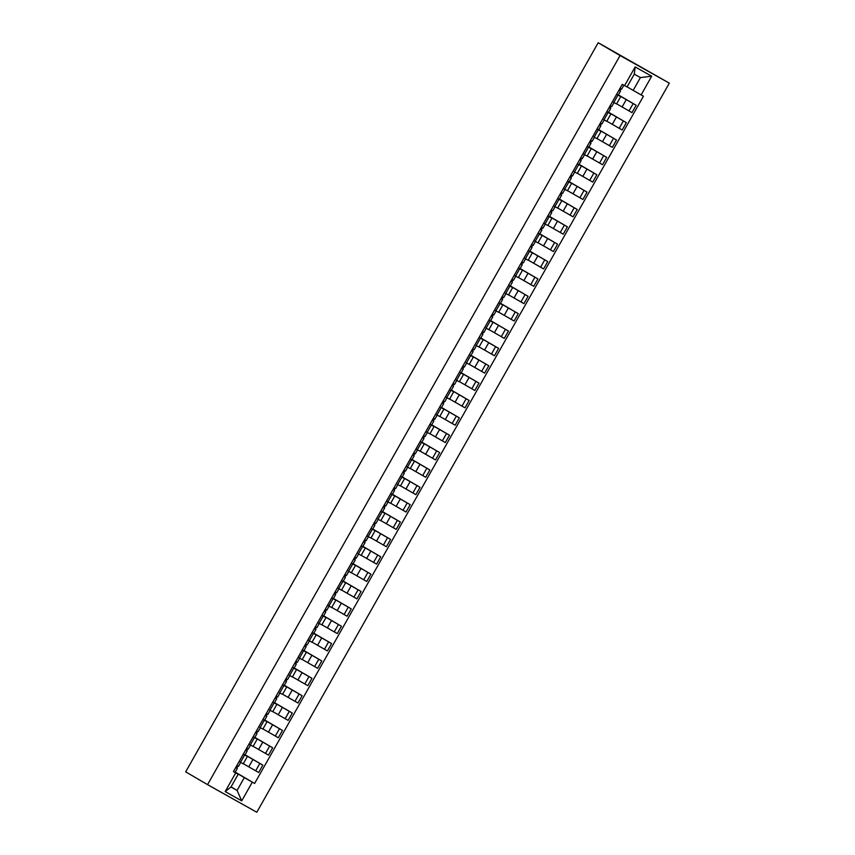 <?xml version="1.0" encoding="UTF-8"?>
<svg xmlns="http://www.w3.org/2000/svg" width="855" height="855" viewBox="0 0 855 855"><rect width="100%" height="100%" fill="white"/><g stroke="black" fill="none" stroke-linecap="round" stroke-linejoin="round"><path stroke-width="1.28" d="M605.019 46.576L669.315 83.149L620.057 55.543L207.551 784.644L185.685 771.851L598.19 42.75L620.057 55.543M207.551 784.644L256.81 812.25L669.315 83.149M605.041 46.544L598.19 42.75M243.301 763.697L258.68 772.503L262.827 765.15L244.968 754.88M244.658 754.965L240.501 762.318L243.237 763.814L247.394 756.472L243.28 754.196M240.501 762.318L239.101 761.559M245.043 754.741L262.827 765.15M243.312 754.121L247.394 756.472M253.133 746.33L268.502 755.136L272.66 747.783L254.79 737.523M248.944 744.171L253.059 746.447L257.216 739.105L253.101 736.828M254.865 737.384L272.66 747.783M253.144 736.754L257.216 739.105M262.955 728.962L278.324 737.769L282.481 730.427L264.612 720.156M259.888 727.434L262.88 729.091L267.038 721.738L262.923 719.461M264.697 720.017L282.481 730.427M262.966 719.386L267.038 721.738M272.777 711.595L288.146 720.402L292.303 713.059L274.434 702.789M269.71 710.067L272.713 711.723L276.87 704.37L272.745 702.094M274.519 702.65L292.303 713.059M272.788 702.03L276.87 704.37M282.599 694.228L297.978 703.034L302.125 695.692L284.266 685.421M279.532 692.71L282.535 694.356L286.692 687.014L282.577 684.737M284.341 685.283L302.125 695.692M282.61 684.663L286.692 687.014M292.431 676.871L307.8 685.678L311.957 678.325L294.088 668.065M289.364 675.343L292.357 676.989L296.514 669.647L292.399 667.37M294.163 667.915L311.957 678.325M292.442 667.295L296.514 669.647M302.253 659.504L317.622 668.311L321.779 660.958L303.91 650.698M298.064 657.345L302.178 659.622L306.336 652.28L302.221 650.003M303.995 650.559L321.779 660.958M303.814 650.794L306.336 652.28M312.075 642.137L327.444 650.944L331.601 643.601L313.732 633.331M307.886 639.989L312.011 642.265L316.168 634.912L312.043 632.636M313.817 633.192L331.601 643.601M313.635 633.427L316.168 634.912M321.897 624.77L337.276 633.576L341.434 626.234L323.564 615.963M317.718 622.622L321.833 624.898L325.99 617.545L321.875 615.269M323.639 615.824L341.434 626.234M321.908 615.205L325.99 617.545M331.729 607.413L347.098 616.22L351.255 608.867L333.386 598.596M327.54 605.255L331.655 607.531L335.812 600.189L331.697 597.912M333.461 598.457L351.255 608.867M331.74 597.837L335.812 600.189M341.551 590.046L356.92 598.853L361.077 591.5L343.208 581.24M337.362 587.887L341.476 590.164L345.634 582.821L341.519 580.545M343.293 581.101L361.077 591.5M341.562 580.47L345.634 582.821M351.373 572.679L366.742 581.486L370.899 574.143L353.03 563.873M348.306 571.151L351.309 572.797L355.466 565.454L351.341 563.178M353.115 563.734L370.899 574.143M351.384 563.103L355.466 565.454M361.205 555.312L376.574 564.118L380.732 556.776L362.862 546.505M358.127 553.784L361.131 555.44L365.288 548.087L361.173 545.811M362.937 546.366L380.732 556.776M361.205 545.747L365.288 548.087M371.027 537.945L386.396 546.751L390.553 539.409L372.684 529.138M366.827 535.818L370.952 538.073L375.11 530.731L370.995 528.454M372.759 528.999L390.553 539.409M371.038 528.379L375.11 530.731M380.849 520.588L396.218 529.395L400.375 522.042L382.506 511.771M377.782 519.06L380.785 520.706L384.932 513.363L380.817 511.087M382.591 511.632L400.375 522.042M380.86 511.012L384.932 513.363M390.671 503.221L406.04 512.027L410.197 504.674L392.327 494.414M386.492 501.062L390.607 503.339L394.764 495.996L390.639 493.72M392.413 494.276L410.197 504.674M390.682 493.645L394.764 495.996M400.503 485.854L415.872 494.66L420.029 487.318L402.16 477.047M397.425 484.325L400.429 485.982L404.586 478.629L400.471 476.353M402.235 476.908L420.029 487.318M400.503 476.288L404.586 478.629M410.325 468.487L425.694 477.293L429.851 469.951L411.982 459.68M406.125 466.36L410.25 468.615L414.408 461.262L410.293 458.985M412.057 459.541L429.851 469.951M410.336 458.921L414.408 461.262M420.147 451.13L435.516 459.937L439.673 452.584L421.804 442.313M415.947 448.993L420.083 451.248L424.23 443.905L420.115 441.629M421.889 442.174L439.673 452.584M420.158 441.554L424.23 443.905M429.969 433.763L445.337 442.569L449.495 435.216L431.625 424.956M425.769 431.636L429.905 433.88L434.062 426.538L429.937 424.262M431.711 424.817L449.495 435.216M431.529 425.042L434.062 426.538M439.801 416.396L455.17 425.202L459.327 417.86L441.458 407.589M435.59 414.269L439.727 416.513L443.884 409.171L439.769 406.895M441.533 407.45L459.327 417.86M439.812 406.82L443.884 409.171M449.623 399.029L464.992 407.835L469.149 400.493L451.28 390.222M445.434 396.88L449.548 399.157L453.706 391.804L449.591 389.527M451.355 390.083L469.149 400.493M449.634 389.463L453.706 391.804M459.445 381.661L474.814 390.468L478.971 383.126L461.102 372.855M455.245 379.535L459.381 381.79L463.528 374.447L459.413 372.171M461.187 372.716L478.971 383.126M459.456 372.096L463.528 374.447M469.267 364.305L484.635 373.111L488.793 365.758L470.934 355.488M466.199 362.777L469.203 364.422L473.36 357.08L469.245 354.804M471.009 355.349L488.793 365.758M469.277 354.729L473.36 357.08M479.099 346.938L494.468 355.744L498.625 348.391L480.756 338.131M476.021 345.409L479.024 347.055L483.182 339.713L479.067 337.436M480.831 337.992L498.625 348.391M479.11 337.362L483.182 339.713M488.921 329.57L504.29 338.377L508.447 331.035L490.578 320.764M485.854 328.042L488.846 329.699L493.004 322.346L488.889 320.069M490.652 320.625L508.447 331.035M488.932 320.005L493.004 322.346M498.743 312.203L514.112 321.01L518.269 313.667L500.399 303.397M494.543 310.076L498.679 312.332L502.826 304.979L498.711 302.702M500.485 303.258L518.269 313.667M500.303 303.493L502.826 304.979M508.565 294.847L523.933 303.643L528.091 296.3L510.232 286.03M505.497 293.318L508.501 294.964L512.658 287.622L508.543 285.346M510.307 285.891L528.091 296.3M508.575 285.271L512.658 287.622M518.397 277.48L533.766 286.286L537.923 278.933L520.054 268.673M514.208 275.321L518.322 277.597L522.48 270.255L518.365 267.978M520.129 268.523L537.923 278.933M518.408 267.904L522.48 270.255M528.219 260.112L543.588 268.919L547.745 261.577L529.876 251.306M524.029 257.964L528.144 260.23L532.302 252.888L528.187 250.611M529.95 251.167L547.745 261.577M529.779 251.402L532.302 252.888M538.041 242.745L553.409 251.552L557.567 244.209L539.697 233.939M533.851 240.597L537.977 242.873L542.134 235.52L538.009 233.244M539.783 233.8L557.567 244.209M539.601 234.035L542.134 235.52M547.863 225.378L563.231 234.185L567.389 226.842L549.53 216.572M543.684 223.23L547.798 225.506L551.956 218.153L547.841 215.888M549.605 216.433L567.389 226.842M547.873 215.813L551.956 218.153M557.695 208.022L573.064 216.828L577.221 209.475L559.352 199.204M553.506 205.863L557.62 208.139L561.778 200.797L557.663 198.52M559.427 199.065L577.221 209.475M557.706 198.446L561.778 200.797M567.517 190.654L582.886 199.461L587.043 192.108L569.173 181.848M563.327 188.495L567.442 190.772L571.6 183.43L567.485 181.153M569.248 181.709L587.043 192.108M569.077 181.944L571.6 183.43M577.339 173.287L592.707 182.094L596.865 174.751L578.995 164.481M574.271 171.759L577.275 173.415L581.432 166.062L577.307 163.786M579.081 164.342L596.865 174.751M577.349 163.722L581.432 166.062M587.161 155.92L602.54 164.726L606.687 157.384L588.828 147.113M582.982 153.772L587.096 156.048L591.254 148.695L587.139 146.419M588.903 146.975L606.687 157.384M587.171 146.355L591.254 148.695M596.993 138.553L612.362 147.359L616.519 140.017L598.65 129.746M593.926 137.035L596.918 138.681L601.076 131.339L596.961 129.062M598.724 129.607L616.519 140.017M597.004 128.987L601.076 131.339M606.815 121.196L622.183 130.003L626.341 122.65L608.471 112.39M603.748 119.668L606.74 121.314L610.898 113.972L606.783 111.695M608.546 112.24L626.341 122.65M606.826 111.62L610.898 113.972M616.637 103.829L632.005 112.636L636.163 105.293L618.293 95.023M613.569 102.301L616.573 103.947L620.73 96.604L616.605 94.328M618.379 94.884L636.163 105.293M616.647 94.253L620.73 96.604M231.042 786.889L237.092 790.426L244.327 777.623L235.136 772.247M235.04 772.343L238.224 774.202L230.978 787.006L237.092 790.426L241.719 800.857L225.164 791.58L235.745 772.888L238.224 774.202M627.11 86.847L633.16 90.384L640.395 77.581L634.292 74.161L627.046 86.954L622.258 84.346L233.436 771.584L235.745 772.888M624.577 85.639L635.158 66.936L651.702 76.213L641.122 94.916L633.16 90.384M244.327 777.623L254.619 783.458L643.441 96.209L641.122 94.916M252.3 782.154L241.719 800.857M235.221 772.108L254.619 783.458M237.829 766.144L236.782 767.993M247.661 748.777L246.614 750.626M257.483 731.42L256.436 733.269M267.305 714.053L266.258 715.902M277.127 696.686L276.09 698.535M286.959 679.319L285.912 681.168M296.781 661.952L295.734 663.801M306.603 644.595L305.556 646.444M316.425 627.228L315.388 629.077M326.257 609.861L325.21 611.71M336.079 592.494L335.032 594.343M345.901 575.137L344.854 576.986M355.723 557.77L354.686 559.619M365.555 540.403L364.508 542.252M375.377 523.036L374.33 524.885M385.199 505.668L384.152 507.517M395.021 488.312L393.984 490.161M404.853 470.945L403.806 472.794M414.675 453.577L413.628 455.426M424.497 436.21L423.449 438.059M434.319 418.854L433.282 420.692M444.151 401.487L443.104 403.336M453.973 384.119L452.926 385.968M463.795 366.752L462.747 368.601M473.617 349.385L472.58 351.234M483.449 332.029L482.402 333.877M493.271 314.661L492.224 316.51M503.093 297.294L502.045 299.143M512.915 279.927L511.878 281.776M522.747 262.571L521.7 264.409M532.569 245.203L531.521 247.052M542.391 227.836L541.343 229.685M552.223 210.469L551.176 212.318M562.045 193.102L560.998 194.951M571.867 175.745L570.819 177.594M581.689 158.378L580.641 160.227M591.521 141.011L590.474 142.86M601.343 123.644L600.295 125.493M611.165 106.287L610.117 108.125M620.986 88.92L619.939 90.769M225.164 791.58L230.978 787.006M640.395 77.581L651.702 76.213M634.292 74.161L635.158 66.936M240.234 762.168L239.101 761.581M238.385 766.443L236.824 765.588M235.82 767.373L237.348 768.346L235.756 767.48M237.348 768.346L235.082 772.354L233.49 771.488M250.066 744.801L248.933 744.192M250.504 745.09L248.239 749.098L246.657 748.221M245.642 750.017L247.17 750.989L245.588 750.113M260.337 727.723L258.06 731.73L256.479 730.854M255.463 732.649L256.992 733.622L255.41 732.746M270.159 710.355L267.893 714.363L266.3 713.487M265.285 715.282L266.813 716.255L265.232 715.389M277.683 696.975L276.122 696.13M279.948 692.967L277.715 696.996M275.075 697.99L276.646 698.888L275.118 697.915M287.504 679.618L285.955 678.763M289.781 675.61L287.537 679.639M284.939 680.548L286.468 681.531L284.886 680.655M299.186 657.976L298.042 657.388M297.337 662.251L295.777 661.396M294.761 663.191L296.29 664.164L294.708 663.288M309.008 640.609L307.886 640M307.159 644.884L305.598 644.029M304.583 645.824L306.111 646.797L304.53 645.92M303.824 650.783L302.264 649.928M317.697 622.643L318.829 623.252M319.278 623.53L317.013 627.538L315.42 626.672M314.416 628.457L315.944 629.43L314.351 628.564M313.646 633.416L312.086 632.572M327.529 605.276L328.662 605.885M329.1 606.163L326.834 610.171L325.253 609.305M324.237 611.09L325.766 612.062L324.184 611.197M337.351 587.919L338.484 588.518M336.635 592.793L335.075 591.938M334.059 593.733L335.588 594.706L334.006 593.83M346.457 575.426L344.896 574.571M343.881 576.366L345.42 577.339L343.828 576.462M356.279 558.058L354.729 557.204M353.714 558.999L355.242 559.972L353.649 559.106M367.96 536.427L366.816 535.839M366.111 540.691L364.551 539.847M363.535 541.632L365.064 542.604L363.482 541.739M375.933 523.335L374.372 522.48M373.314 524.339L374.885 525.248L373.357 524.265M386.471 501.094L387.604 501.693M385.755 505.968L384.194 505.113M383.147 506.983L384.718 507.881L383.19 506.908M395.576 488.6L394.027 487.745M393.011 489.541L394.54 490.514L392.947 489.637M407.258 466.958L406.114 466.381M405.409 471.233L403.849 470.389M402.791 472.249L404.362 473.146L402.833 472.174M417.08 449.602L415.936 449.014M415.231 453.866L413.67 453.022M412.719 454.956L414.183 455.779L412.655 454.807M426.902 432.235L425.758 431.647M425.053 436.51L423.492 435.655M422.488 437.45L424.016 438.423L422.423 437.546M436.723 414.867L435.59 414.28M434.874 419.142L433.325 418.287M432.309 420.083L433.838 421.055L432.245 420.179M433.838 421.055L431.572 425.063L429.98 424.187M446.556 397.5L445.412 396.923M446.994 397.789L444.728 401.797L443.147 400.92M442.131 402.716L443.66 403.688L442.078 402.823M456.378 380.144L455.234 379.556M456.827 380.422L454.561 384.429L452.968 383.564M451.953 385.349L453.481 386.321L451.9 385.455M466.648 363.065L464.383 367.062L462.79 366.197M461.786 367.981L463.314 368.965L461.721 368.088M474.172 349.684L472.623 348.829M476.438 345.677L474.204 349.706M471.565 350.7L473.136 351.597L471.607 350.625M484.005 332.317L482.444 331.462M486.271 328.309L484.026 332.339M481.429 333.258L482.957 334.23L481.376 333.354M495.676 310.675L494.532 310.098M493.827 314.95L492.266 314.106M491.251 315.89L492.779 316.863L491.198 315.997M503.648 297.583L502.088 296.738M501.083 298.523L502.612 299.496L501.019 298.63M500.314 303.482L498.754 302.638M514.197 275.353L515.319 275.951M515.768 276.24L513.502 280.248L511.921 279.371M510.905 281.156L512.434 282.139L510.841 281.263M524.019 257.986L525.152 258.584M525.59 258.873L523.324 262.88L521.742 262.004M520.727 263.8L522.255 264.772L520.674 263.896M533.841 240.618L534.974 241.217M535.422 241.505L533.157 245.513L531.564 244.637M530.549 246.432L532.077 247.405L530.495 246.529M529.79 251.391L528.23 250.536M543.662 223.251L544.795 223.86M542.946 228.125L541.386 227.28M540.381 229.065L541.91 230.038L540.317 229.172M539.612 234.024L538.052 233.18M553.495 205.895L554.628 206.493M552.768 210.768L551.219 209.913M550.203 211.698L551.732 212.681L550.139 211.805M564.45 189.126L563.306 188.538M562.601 193.401L561.04 192.546M560.025 194.342L561.553 195.314L559.972 194.438M572.423 176.034L570.862 175.179M569.847 176.974L571.375 177.947L569.793 177.071M571.375 177.947L569.109 181.955L567.528 181.078M582.96 153.793L584.093 154.392M582.244 158.667L580.684 157.822M579.679 159.607L581.208 160.58L579.615 159.714M592.066 141.299L590.516 140.455M589.501 142.24L591.029 143.213L589.437 142.347M601.899 123.943L600.338 123.088M599.323 124.873L600.851 125.856L599.27 124.98M611.72 106.576L610.16 105.721M609.102 107.591L610.673 108.489L609.145 107.516M621.542 89.209L619.982 88.354M621.574 89.23L623.84 85.222L622.258 84.346M618.935 90.224L620.506 91.122L618.977 90.149M626.245 99.672L622.087 107.014M616.423 117.039L612.266 124.381M606.59 134.395L602.444 141.748M596.769 151.763L592.611 159.115M586.947 169.13L582.789 176.472M577.125 186.497L572.968 193.839M567.293 203.864L563.146 211.206M557.471 221.221L553.313 228.574M547.649 238.588L543.491 245.93M537.827 255.955L533.67 263.297M527.995 273.322L523.837 280.664M518.173 290.679L514.015 298.032M508.351 308.046L504.194 315.399M498.529 325.413L494.372 332.755M488.697 342.78L484.539 350.123M478.875 360.147L474.717 367.49M469.053 377.504L464.896 384.857M459.231 394.871L455.074 402.213M449.399 412.238L445.241 419.581M439.577 429.605L435.419 436.948M429.755 446.962L425.598 454.315M419.933 464.329L415.776 471.682M410.101 481.696L405.943 489.039M400.279 499.064L396.122 506.406M390.457 516.431L386.3 523.773M380.635 533.787L376.478 541.14M370.803 551.154L366.645 558.507M360.981 568.522L356.824 575.864M351.159 585.889L347.002 593.231M341.337 603.245L337.18 610.598M331.505 620.612L327.347 627.965M321.683 637.98L317.526 645.322M311.861 655.347L307.704 662.689M302.039 672.714L297.882 680.056M292.207 690.071L288.05 697.423M282.385 707.438L278.228 714.791M272.563 724.805L268.406 732.147M262.731 742.172L258.584 749.514M252.909 759.529L248.752 766.882M608.162 112.465L604.004 119.818M598.34 129.832L594.182 137.174M588.518 147.199L584.36 154.541M578.696 164.566L574.539 171.908M568.864 181.923L564.706 189.276M559.042 199.29L554.884 206.643M549.22 216.657L545.062 223.999M539.387 234.024L535.241 241.367M529.566 251.391L525.408 258.734M519.744 268.748L515.586 276.101M509.922 286.115L505.765 293.457M500.09 303.482L495.943 310.825M490.268 320.849L486.11 328.192M480.446 338.206L476.288 345.559M470.624 355.573L466.467 362.926M460.792 372.94L456.645 380.283M450.97 390.308L446.812 397.65M441.148 407.675L436.991 415.017M431.326 425.031L427.169 432.384M421.494 442.398L417.347 449.741M411.672 459.766L407.514 467.108M401.85 477.133L397.693 484.475M392.028 494.489L387.871 501.842M382.196 511.856L378.038 519.209M372.374 529.224L368.216 536.566M362.552 546.591L358.395 553.933M352.73 563.958L348.573 571.3M342.898 581.314L338.74 588.668M333.076 598.682L328.918 606.035M323.254 616.049L319.097 623.391M313.432 633.416L309.275 640.758M303.6 650.773L299.442 658.126M293.778 668.14L289.621 675.493M283.956 685.507L279.799 692.849M274.134 702.874L269.977 710.216M264.302 720.241L260.144 727.584M254.48 737.598L250.323 744.951M617.994 95.097L613.837 102.45M623.338 120.972L619.18 128.314M613.516 138.339L609.359 145.681M603.683 155.696L599.526 163.049M593.862 173.063L589.704 180.405M584.04 190.43L579.882 197.772M574.218 207.797L570.061 215.139M564.386 225.154L560.228 232.507M554.564 242.521L550.406 249.874M544.742 259.888L540.584 267.23M534.909 277.255L530.763 284.597M525.088 294.622L520.93 301.965M515.266 311.979L511.108 319.332M505.444 329.346L501.287 336.699M495.611 346.713L491.465 354.055M485.79 364.08L481.632 371.423M475.968 381.437L471.81 388.79M466.146 398.804L461.989 406.157M456.314 416.171L452.167 423.514M446.492 433.538L442.334 440.881M436.67 450.906L432.512 458.248M426.848 468.262L422.691 475.615M417.016 485.629L412.869 492.982M407.194 502.997L403.036 510.339M397.372 520.364L393.215 527.706M387.55 537.72L383.393 545.073M377.718 555.087L373.56 562.44M367.896 572.455L363.738 579.797M358.074 589.822L353.917 597.164M348.252 607.189L344.095 614.531M338.42 624.545L334.262 631.898M328.598 641.913L324.44 649.266M318.776 659.28L314.619 666.622M308.954 676.647L304.797 683.989M299.122 694.004L294.964 701.357M289.3 711.371L285.143 718.724M279.478 728.738L275.321 736.08M269.656 746.105L265.499 753.447M259.824 763.472L255.666 770.815M633.16 103.605L629.002 110.947M238.417 766.454L240.683 762.446M244.904 754.997L247.17 750.989M254.726 737.63L256.992 733.622M264.548 720.263L266.813 716.255M274.38 702.895L276.646 698.888M284.202 685.539L286.468 681.531M297.358 662.272L299.635 658.264M294.024 668.172L296.29 664.164M307.191 644.905L309.457 640.897M303.846 650.805L306.111 646.797M313.678 633.437L315.944 629.43M323.5 616.07L325.766 612.062M336.656 592.814L338.933 588.806M333.322 598.714L335.588 594.706M346.489 575.447L348.755 571.439M343.144 581.347L345.42 577.339M356.311 558.08L358.576 554.072M352.976 563.979L355.242 559.972M366.132 540.713L368.398 536.705M362.798 546.612L365.064 542.604M375.954 523.356L378.231 519.348M372.62 529.256L374.885 525.248M385.787 505.989L388.052 501.981M382.442 511.889L384.718 507.881M395.609 488.622L397.874 484.614M392.274 494.521L394.54 490.514M405.43 471.255L407.696 467.247M402.096 477.154L404.362 473.146M415.252 453.887L417.529 449.88M411.918 459.787L414.183 455.779M425.085 436.531L427.35 432.523M421.739 442.43L424.016 438.423M434.906 419.164L437.172 415.156M441.394 407.696L443.66 403.688M451.216 390.329L453.481 386.321M461.037 372.972L463.314 368.965M470.87 355.605L473.136 351.597M480.692 338.238L482.957 334.23M493.859 314.971L496.124 310.964M490.514 320.871L492.779 316.863M503.68 297.604L505.946 293.596M500.335 303.504L502.612 299.496M510.168 286.147L512.434 282.139M519.99 268.78L522.255 264.772M529.811 251.413L532.077 247.405M542.978 228.146L545.244 224.138M539.644 234.046L541.91 230.038M552.8 210.779L555.066 206.782M549.466 216.678L551.732 212.681M562.622 193.422L564.888 189.415M559.288 199.322L561.553 195.314M572.455 176.055L574.72 172.047M582.276 158.688L584.542 154.68M578.942 164.588L581.208 160.58M592.098 141.321L594.364 137.313M588.764 147.22L591.029 143.213M601.92 123.964L604.186 119.957M598.586 129.864L600.851 125.856M611.753 106.597L614.018 102.589M608.407 112.497L610.673 108.489M618.24 95.129L620.506 91.122"/></g></svg>
